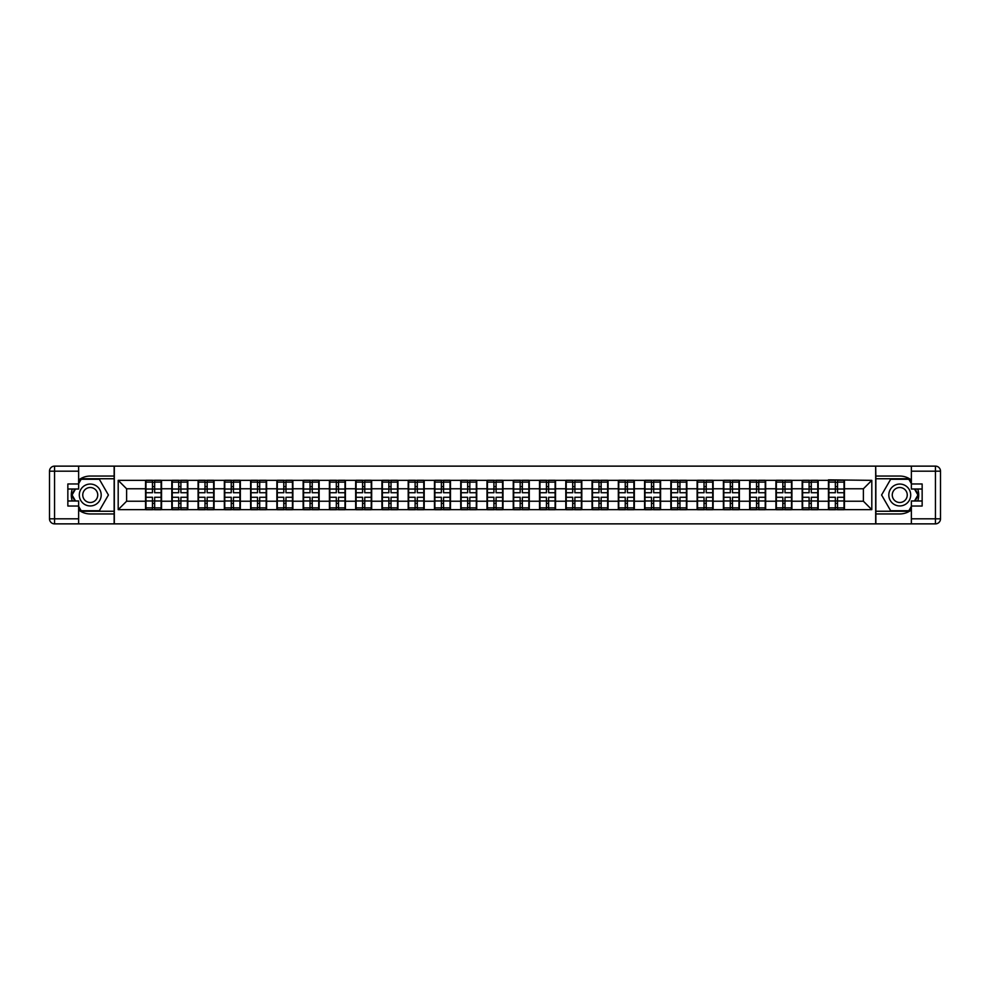 <?xml version="1.0" encoding="UTF-8"?>
<svg xmlns="http://www.w3.org/2000/svg" width="990" height="990" viewBox="0 0 990 990"><rect width="100%" height="100%" fill="white"/><g stroke="black" fill="none" stroke-linecap="round" stroke-linejoin="round"><path stroke-width="1.49" d="M78.631 509.961A18.946 18.946 0 0 0 90.251 513.946L114.147 513.946L114.147 523.871L875.853 523.871L875.853 513.946L899.749 513.946A18.946 18.946 0 0 0 911.369 509.961M911.369 480.039A18.946 18.946 0 0 0 899.749 476.054L875.853 476.054L875.68 466.129L875.68 523.871M875.68 466.129L114.147 466.129L114.147 476.054L90.251 476.054A18.946 18.946 0 0 0 78.631 480.039M114.32 523.871L114.32 466.129M863.391 501.225L863.391 488.775L844.445 488.775L844.445 501.225L863.391 501.225L871.806 509.652L871.806 480.348L828.457 479.853L828.457 488.775L818.185 488.775L818.185 501.225L828.457 501.225L828.457 488.775M871.806 509.652L118.194 509.652L118.194 480.348L145.555 480.348L145.555 488.775L126.609 488.775L126.609 501.225L145.555 501.225L145.555 488.775M828.457 480.348L145.555 480.348M828.457 501.225L828.457 509.652M818.185 501.225L818.185 509.652M818.185 480.348L818.185 488.775M791.913 501.225L802.185 501.225L802.185 488.775L791.913 488.775L791.913 509.652M802.185 501.225L802.185 509.652M802.185 480.348L802.185 488.775M791.913 480.348L791.913 488.775M765.654 501.225L775.925 501.225L775.925 488.775L765.654 488.775L765.654 509.652M775.925 501.225L775.925 509.652M775.925 480.348L775.925 488.775M765.654 480.348L765.654 488.775M739.382 501.225L749.653 501.225L749.653 488.775L739.382 488.775L739.382 509.652M749.653 501.225L749.653 509.652M749.653 480.348L749.653 488.775M739.382 480.348L739.382 488.775M713.122 501.225L723.393 501.225L723.393 488.775L713.122 488.775L713.122 509.652M723.393 501.225L723.393 509.652M723.393 480.348L723.393 488.775M713.122 480.348L713.122 488.775M686.85 501.225L697.121 501.225L697.121 488.775L686.85 488.775L686.85 509.652M697.121 501.225L697.121 509.652M697.121 480.348L697.121 488.775M686.85 480.348L686.85 488.775M660.59 501.225L670.861 501.225L670.861 488.775L660.59 488.775L660.59 509.652M670.861 501.225L670.861 509.652M670.861 480.348L670.861 488.775M660.59 480.348L660.59 488.775M634.33 501.225L644.589 501.225L644.589 488.775L634.33 488.775L634.33 509.652M644.589 501.225L644.589 509.652M644.589 480.348L644.589 488.775M634.33 480.348L634.33 488.775M608.058 501.225L618.329 501.225L618.329 488.775L608.058 488.775L608.058 509.652M618.329 501.225L618.329 509.652M618.329 480.348L618.329 488.775M608.058 480.348L608.058 488.775M581.798 501.225L592.07 501.225L592.07 488.775L581.798 488.775L581.798 509.652M592.07 501.225L592.07 509.652M592.07 480.348L592.07 488.775M581.798 480.348L581.798 488.775M555.526 501.225L565.797 501.225L565.797 488.775L555.526 488.775L555.526 509.652M565.797 501.225L565.797 509.652M565.797 480.348L565.797 488.775M555.526 480.348L555.526 488.775M529.266 501.225L539.538 501.225L539.538 488.775L529.266 488.775L529.266 509.652M539.538 501.225L539.538 509.652M539.538 480.348L539.538 488.775M529.266 480.348L529.266 488.775M502.994 501.225L513.265 501.225L513.265 488.775L502.994 488.775L502.994 509.652M513.265 501.225L513.265 509.652M513.265 480.348L513.265 488.775M502.994 480.348L502.994 488.775M476.735 501.225L487.006 501.225L487.006 488.775L476.735 488.775L476.735 509.652M487.006 501.225L487.006 509.652M487.006 480.348L487.006 488.775M476.735 480.348L476.735 488.775M450.462 501.225L460.734 501.225L460.734 488.775L450.462 488.775L450.462 509.652M460.734 501.225L460.734 509.652M460.734 480.348L460.734 488.775M450.462 480.348L450.462 488.775M424.203 501.225L434.474 501.225L434.474 488.775L424.203 488.775L424.203 509.652M434.474 501.225L434.474 509.652M434.474 480.348L434.474 488.775M424.203 480.348L424.203 488.775M397.93 501.225L408.202 501.225L408.202 488.775L397.93 488.775L397.93 509.652M408.202 501.225L408.202 509.652M408.202 480.348L408.202 488.775M397.93 480.348L397.93 488.775M371.671 501.225L381.942 501.225L381.942 488.775L371.671 488.775L371.671 509.652M381.942 501.225L381.942 509.652M381.942 480.348L381.942 488.775M371.671 480.348L371.671 488.775M345.411 501.225L355.67 501.225L355.67 488.775L345.411 488.775L345.411 509.652M355.67 501.225L355.67 509.652M355.67 480.348L355.67 488.775M345.411 480.348L345.411 488.775M319.139 501.225L329.41 501.225L329.41 488.775L319.139 488.775L319.139 509.652M329.41 501.225L329.41 509.652M329.41 480.348L329.41 488.775M319.139 480.348L319.139 488.775M292.879 501.225L303.15 501.225L303.15 488.775L292.879 488.775L292.879 509.652M303.15 501.225L303.15 509.652M303.15 480.348L303.15 488.775M292.879 480.348L292.879 488.775M266.607 501.225L276.878 501.225L276.878 488.775L266.607 488.775L266.607 509.652M276.878 501.225L276.878 509.652M276.878 480.348L276.878 488.775M266.607 480.348L266.607 488.775M240.347 501.225L250.619 501.225L250.619 488.775L240.347 488.775L240.347 509.652M250.619 501.225L250.619 509.652M250.619 480.348L250.619 488.775M240.347 480.348L240.347 488.775M214.075 501.225L224.346 501.225L224.346 488.775L214.075 488.775L214.075 509.652M224.346 501.225L224.346 509.652M224.346 480.348L224.346 488.775M214.075 480.348L214.075 488.775M187.815 501.225L198.087 501.225L198.087 488.775L187.815 488.775L187.815 509.652M198.087 501.225L198.087 509.652M198.087 480.348L198.087 488.775M187.815 480.348L187.815 488.775M161.543 501.225L171.815 501.225L171.815 488.775L161.543 488.775L161.543 509.652M171.815 501.225L171.815 509.652M171.815 480.348L171.815 488.775M161.543 480.348L161.543 488.775M145.555 501.225L145.555 509.652M126.609 501.225L118.194 509.652M118.194 480.348L126.609 488.775M844.445 501.225L844.445 509.652M844.445 480.348L844.445 488.775M871.806 480.348L863.391 488.775M145.976 489.035L152.46 489.035L152.46 480.274L145.976 480.274L145.976 497.277L152.46 497.277L152.46 500.965L154.65 500.952L154.65 497.277L161.123 497.277L161.123 480.274L154.65 480.274L154.65 482.118L161.123 482.118M152.46 486.597L154.65 486.597M154.65 482.378L152.46 482.378M145.976 492.723L152.46 492.723L152.46 489.035L154.65 489.048L154.65 492.723L161.123 492.723M145.976 482.118L152.46 482.118M152.46 507.623L154.65 507.623M152.46 503.403L154.65 503.403M145.976 509.726L152.46 509.726L152.46 507.882L145.976 507.882L145.976 509.726M145.976 497.277L145.976 500.965L152.46 500.965L152.46 507.882M145.976 500.965L145.976 507.882M161.123 497.277L161.123 509.726L154.65 509.726L154.65 507.882L161.123 507.882M161.123 500.965L154.65 500.965L154.65 507.882M161.123 489.035L154.65 489.035L154.65 482.118M172.235 489.035L178.72 489.035L178.72 480.274L172.235 480.274L172.235 497.277L178.72 497.277L178.72 500.965L180.91 500.952L180.91 497.277L187.395 497.277L187.395 480.274L180.91 480.274L180.91 482.118L187.395 482.118M178.72 486.597L180.91 486.597M180.91 482.378L178.72 482.378M172.235 492.723L178.72 492.723L178.72 489.035L180.91 489.048L180.91 492.723L187.395 492.723M172.235 482.118L178.72 482.118M178.72 507.623L180.91 507.623M178.72 503.403L180.91 503.403M172.235 509.726L178.72 509.726L178.72 507.882L172.235 507.882L172.235 509.726M172.235 497.277L172.235 500.965L178.72 500.965L178.72 507.882M172.235 500.965L172.235 507.882M187.395 497.277L187.395 509.726L180.91 509.726L180.91 507.882L187.395 507.882M187.395 500.965L180.91 500.965L180.91 507.882M187.395 489.035L180.91 489.035L180.91 482.118M198.507 489.035L204.992 489.035L204.992 480.274L198.507 480.274L198.507 497.277L204.992 497.277L204.992 500.965L207.17 500.952L207.17 497.277L213.654 497.277L213.654 480.274L207.17 480.274L207.17 482.118L213.654 482.118M204.992 486.597L207.17 486.597M207.17 482.378L204.992 482.378M198.507 492.723L204.992 492.723L204.992 489.035L207.17 489.048L207.17 492.723L213.654 492.723M198.507 482.118L204.992 482.118M204.992 507.623L207.17 507.623M204.992 503.403L207.17 503.403M198.507 509.726L204.992 509.726L204.992 507.882L198.507 507.882L198.507 509.726M198.507 497.277L198.507 500.965L204.992 500.965L204.992 507.882M198.507 500.965L198.507 507.882M213.654 497.277L213.654 509.726L207.17 509.726L207.17 507.882L213.654 507.882M213.654 500.965L207.17 500.965L207.17 507.882M213.654 489.035L207.17 489.035L207.17 482.118M224.767 489.035L231.252 489.035L231.252 480.274L224.767 480.274L224.767 497.277L231.252 497.277L231.252 500.965L233.442 500.952L233.442 497.277L239.927 497.277L239.927 480.274L233.442 480.274L233.442 482.118L239.927 482.118M231.252 486.597L233.442 486.597M233.442 482.378L231.252 482.378M224.767 492.723L231.252 492.723L231.252 489.035L233.442 489.048L233.442 492.723L239.927 492.723M224.767 482.118L231.252 482.118M231.252 507.623L233.442 507.623M231.252 503.403L233.442 503.403M224.767 509.726L231.252 509.726L231.252 507.882L224.767 507.882L224.767 509.726M224.767 497.277L224.767 500.965L231.252 500.965L231.252 507.882M224.767 500.965L224.767 507.882M239.927 497.277L239.927 509.726L233.442 509.726L233.442 507.882L239.927 507.882M239.927 500.965L233.442 500.965L233.442 507.882M239.927 489.035L233.442 489.035L233.442 482.118M251.039 489.035L257.524 489.035L257.524 480.274L251.039 480.274L251.039 497.277L257.524 497.277L257.524 500.965L259.702 500.952L259.702 497.277L266.186 497.277L266.186 480.274L259.702 480.274L259.702 482.118L266.186 482.118M257.524 486.597L259.702 486.597M259.702 482.378L257.524 482.378M251.039 492.723L257.524 492.723L257.524 489.035L259.702 489.048L259.702 492.723L266.186 492.723M251.039 482.118L257.524 482.118M257.524 507.623L259.702 507.623M257.524 503.403L259.702 503.403M251.039 509.726L257.524 509.726L257.524 507.882L251.039 507.882L251.039 509.726M251.039 497.277L251.039 500.965L257.524 500.965L257.524 507.882M251.039 500.965L251.039 507.882M266.186 497.277L266.186 509.726L259.702 509.726L259.702 507.882L266.186 507.882M266.186 500.965L259.702 500.965L259.702 507.882M266.186 489.035L259.702 489.035L259.702 482.118M277.299 489.035L283.784 489.035L283.784 480.274L277.299 480.274L277.299 497.277L283.784 497.277L283.784 500.965L285.974 500.952L285.974 497.277L292.458 497.277L292.458 480.274L285.974 480.274L285.974 482.118L292.458 482.118M283.784 486.597L285.974 486.597M285.974 482.378L283.784 482.378M277.299 492.723L283.784 492.723L283.784 489.035L285.974 489.048L285.974 492.723L292.458 492.723M277.299 482.118L283.784 482.118M283.784 507.623L285.974 507.623M283.784 503.403L285.974 503.403M277.299 509.726L283.784 509.726L283.784 507.882L277.299 507.882L277.299 509.726M277.299 497.277L277.299 500.965L283.784 500.965L283.784 507.882M277.299 500.965L277.299 507.882M292.458 497.277L292.458 509.726L285.974 509.726L285.974 507.882L292.458 507.882M292.458 500.965L285.974 500.965L285.974 507.882M292.458 489.035L285.974 489.035L285.974 482.118M84.769 504.479A10.94 10.94 0 0 0 99.718 500.47A10.94 10.94 0 0 0 95.721 485.521A10.94 10.94 0 0 0 80.772 489.53A10.94 10.94 0 0 0 84.769 504.479M86.501 501.485A7.487 7.487 0 0 0 96.735 498.75A7.487 7.487 0 0 0 93.988 488.516A7.487 7.487 0 0 0 83.754 491.25A7.487 7.487 0 0 0 86.501 501.485M78.631 483.64L81.155 479.259L99.334 479.259L108.417 495L99.334 510.741L81.155 510.741L78.631 506.36M75.512 500.977L72.072 495L75.512 489.023M894.279 504.479A10.94 10.94 0 0 0 909.228 500.47A10.94 10.94 0 0 0 905.231 485.521A10.94 10.94 0 0 0 890.282 489.53A10.94 10.94 0 0 0 894.279 504.479M896.012 501.485A7.487 7.487 0 0 0 906.246 498.75A7.487 7.487 0 0 0 903.499 488.516A7.487 7.487 0 0 0 893.265 491.25A7.487 7.487 0 0 0 896.012 501.485M911.369 506.36L908.845 510.741L890.666 510.741L881.583 495L890.666 479.259L908.845 479.259L911.369 483.64M914.488 489.023L917.928 495L914.488 500.977M72.27 489.023A18.946 18.946 0 0 0 72.27 500.977M114.147 466.129L78.631 466.129L78.631 489.023L67.852 489.023M114.147 523.871L54.549 523.871A5.049 5.049 0 0 1 49.5 518.822L49.5 471.178A5.049 5.049 0 0 1 54.549 466.129L78.631 466.129M114.147 513.946L114.147 476.054M67.852 500.977L78.631 500.977L78.631 523.871M78.631 483.974L67.852 483.974L67.852 506.026L78.631 506.026M114.147 478.752L80.858 478.752L78.631 482.625M78.631 507.375L80.858 511.248L114.147 511.248M74.931 489.023L71.478 495L74.931 500.977M917.73 500.977A18.946 18.946 0 0 0 917.73 489.023M875.853 523.871L911.369 523.871L911.369 500.977L922.148 500.977M875.853 466.129L935.451 466.129A5.049 5.049 0 0 1 940.5 471.178L940.5 518.822A5.049 5.049 0 0 1 935.451 523.871L911.369 523.871M875.853 476.054L875.853 513.946M922.148 489.023L911.369 489.023L911.369 466.129M911.369 506.026L922.148 506.026L922.148 483.974L911.369 483.974M875.853 511.248L909.142 511.248L911.369 507.375M911.369 482.625L909.142 478.752L875.853 478.752M915.069 500.977L918.522 495L915.069 489.023M303.571 489.035L310.043 489.035L310.043 480.274L303.571 480.274L303.571 497.277L310.043 497.277L310.043 500.965L312.234 500.952L312.234 497.277L318.718 497.277L318.718 480.274L312.234 480.274L312.234 482.118L318.718 482.118M310.043 486.597L312.234 486.597M312.234 482.378L310.043 482.378M303.571 492.723L310.043 492.723L310.043 489.035L312.234 489.048L312.234 492.723L318.718 492.723M303.571 482.118L310.043 482.118M310.043 507.623L312.234 507.623M310.043 503.403L312.234 503.403M303.571 509.726L310.043 509.726L310.043 507.882L303.571 507.882L303.571 509.726M303.571 497.277L303.571 500.965L310.043 500.965L310.043 507.882M303.571 500.965L303.571 507.882M318.718 497.277L318.718 509.726L312.234 509.726L312.234 507.882L318.718 507.882M318.718 500.965L312.234 500.965L312.234 507.882M318.718 489.035L312.234 489.035L312.234 482.118M329.831 489.035L336.315 489.035L336.315 480.274L329.831 480.274L329.831 497.277L336.315 497.277L336.315 500.965L338.506 500.952L338.506 497.277L344.99 497.277L344.99 480.274L338.506 480.274L338.506 482.118L344.99 482.118M336.315 486.597L338.506 486.597M338.506 482.378L336.315 482.378M329.831 492.723L336.315 492.723L336.315 489.035L338.506 489.048L338.506 492.723L344.99 492.723M329.831 482.118L336.315 482.118M336.315 507.623L338.506 507.623M336.315 503.403L338.506 503.403M329.831 509.726L336.315 509.726L336.315 507.882L329.831 507.882L329.831 509.726M329.831 497.277L329.831 500.965L336.315 500.965L336.315 507.882M329.831 500.965L329.831 507.882M344.99 497.277L344.99 509.726L338.506 509.726L338.506 507.882L344.99 507.882M344.99 500.965L338.506 500.965L338.506 507.882M344.99 489.035L338.506 489.035L338.506 482.118M356.103 489.035L362.575 489.035L362.575 480.274L356.103 480.274L356.103 497.277L362.575 497.277L362.575 500.965L364.765 500.952L364.765 497.277L371.25 497.277L371.25 480.274L364.765 480.274L364.765 482.118L371.25 482.118M362.575 486.597L364.765 486.597M364.765 482.378L362.575 482.378M356.103 492.723L362.575 492.723L362.575 489.035L364.765 489.048L364.765 492.723L371.25 492.723M356.103 482.118L362.575 482.118M362.575 507.623L364.765 507.623M362.575 503.403L364.765 503.403M356.103 509.726L362.575 509.726L362.575 507.882L356.103 507.882L356.103 509.726M356.103 497.277L356.103 500.965L362.575 500.965L362.575 507.882M356.103 500.965L356.103 507.882M371.25 497.277L371.25 509.726L364.765 509.726L364.765 507.882L371.25 507.882M371.25 500.965L364.765 500.965L364.765 507.882M371.25 489.035L364.765 489.035L364.765 482.118M382.363 489.035L388.847 489.035L388.847 480.274L382.363 480.274L382.363 497.277L388.847 497.277L388.847 500.965L391.038 500.952L391.038 497.277L397.51 497.277L397.51 480.274L391.038 480.274L391.038 482.118L397.51 482.118M388.847 486.597L391.038 486.597M391.038 482.378L388.847 482.378M382.363 492.723L388.847 492.723L388.847 489.035L391.038 489.048L391.038 492.723L397.51 492.723M382.363 482.118L388.847 482.118M388.847 507.623L391.038 507.623M388.847 503.403L391.038 503.403M382.363 509.726L388.847 509.726L388.847 507.882L382.363 507.882L382.363 509.726M382.363 497.277L382.363 500.965L388.847 500.965L388.847 507.882M382.363 500.965L382.363 507.882M397.51 497.277L397.51 509.726L391.038 509.726L391.038 507.882L397.51 507.882M397.51 500.965L391.038 500.965L391.038 507.882M397.51 489.035L391.038 489.035L391.038 482.118M408.623 489.035L415.107 489.035L415.107 480.274L408.623 480.274L408.623 497.277L415.107 497.277L415.107 500.965L417.297 500.952L417.297 497.277L423.782 497.277L423.782 480.274L417.297 480.274L417.297 482.118L423.782 482.118M415.107 486.597L417.297 486.597M417.297 482.378L415.107 482.378M408.623 492.723L415.107 492.723L415.107 489.035L417.297 489.048L417.297 492.723L423.782 492.723M408.623 482.118L415.107 482.118M415.107 507.623L417.297 507.623M415.107 503.403L417.297 503.403M408.623 509.726L415.107 509.726L415.107 507.882L408.623 507.882L408.623 509.726M408.623 497.277L408.623 500.965L415.107 500.965L415.107 507.882M408.623 500.965L408.623 507.882M423.782 497.277L423.782 509.726L417.297 509.726L417.297 507.882L423.782 507.882M423.782 500.965L417.297 500.965L417.297 507.882M423.782 489.035L417.297 489.035L417.297 482.118M434.895 489.035L441.379 489.035L441.379 480.274L434.895 480.274L434.895 497.277L441.379 497.277L441.379 500.965L443.57 500.952L443.57 497.277L450.042 497.277L450.042 480.274L443.57 480.274L443.57 482.118L450.042 482.118M441.379 486.597L443.57 486.597M443.57 482.378L441.379 482.378M434.895 492.723L441.379 492.723L441.379 489.035L443.57 489.048L443.57 492.723L450.042 492.723M434.895 482.118L441.379 482.118M441.379 507.623L443.57 507.623M441.379 503.403L443.57 503.403M434.895 509.726L441.379 509.726L441.379 507.882L434.895 507.882L434.895 509.726M434.895 497.277L434.895 500.965L441.379 500.965L441.379 507.882M434.895 500.965L434.895 507.882M450.042 497.277L450.042 509.726L443.57 509.726L443.57 507.882L450.042 507.882M450.042 500.965L443.57 500.965L443.57 507.882M450.042 489.035L443.57 489.035L443.57 482.118M461.154 489.035L467.639 489.035L467.639 480.274L461.154 480.274L461.154 497.277L467.639 497.277L467.639 500.965L469.829 500.952L469.829 497.277L476.314 497.277L476.314 480.274L469.829 480.274L469.829 482.118L476.314 482.118M467.639 486.597L469.829 486.597M469.829 482.378L467.639 482.378M461.154 492.723L467.639 492.723L467.639 489.035L469.829 489.048L469.829 492.723L476.314 492.723M461.154 482.118L467.639 482.118M467.639 507.623L469.829 507.623M467.639 503.403L469.829 503.403M461.154 509.726L467.639 509.726L467.639 507.882L461.154 507.882L461.154 509.726M461.154 497.277L461.154 500.965L467.639 500.965L467.639 507.882M461.154 500.965L461.154 507.882M476.314 497.277L476.314 509.726L469.829 509.726L469.829 507.882L476.314 507.882M476.314 500.965L469.829 500.965L469.829 507.882M476.314 489.035L469.829 489.035L469.829 482.118M487.427 489.035L493.911 489.035L493.911 480.274L487.427 480.274L487.427 497.277L493.911 497.277L493.911 500.965L496.089 500.952L496.089 497.277L502.574 497.277L502.574 480.274L496.089 480.274L496.089 482.118L502.574 482.118M493.911 486.597L496.089 486.597M496.089 482.378L493.911 482.378M487.427 492.723L493.911 492.723L493.911 489.035L496.089 489.048L496.089 492.723L502.574 492.723M487.427 482.118L493.911 482.118M493.911 507.623L496.089 507.623M493.911 503.403L496.089 503.403M487.427 509.726L493.911 509.726L493.911 507.882L487.427 507.882L487.427 509.726M487.427 497.277L487.427 500.965L493.911 500.965L493.911 507.882M487.427 500.965L487.427 507.882M502.574 497.277L502.574 509.726L496.089 509.726L496.089 507.882L502.574 507.882M502.574 500.965L496.089 500.965L496.089 507.882M502.574 489.035L496.089 489.035L496.089 482.118M513.686 489.035L520.171 489.035L520.171 480.274L513.686 480.274L513.686 497.277L520.171 497.277L520.171 500.965L522.361 500.952L522.361 497.277L528.846 497.277L528.846 480.274L522.361 480.274L522.361 482.118L528.846 482.118M520.171 486.597L522.361 486.597M522.361 482.378L520.171 482.378M513.686 492.723L520.171 492.723L520.171 489.035L522.361 489.048L522.361 492.723L528.846 492.723M513.686 482.118L520.171 482.118M520.171 507.623L522.361 507.623M520.171 503.403L522.361 503.403M513.686 509.726L520.171 509.726L520.171 507.882L513.686 507.882L513.686 509.726M513.686 497.277L513.686 500.965L520.171 500.965L520.171 507.882M513.686 500.965L513.686 507.882M528.846 497.277L528.846 509.726L522.361 509.726L522.361 507.882L528.846 507.882M528.846 500.965L522.361 500.965L522.361 507.882M528.846 489.035L522.361 489.035L522.361 482.118M539.958 489.035L546.431 489.035L546.431 480.274L539.958 480.274L539.958 497.277L546.431 497.277L546.431 500.965L548.621 500.952L548.621 497.277L555.105 497.277L555.105 480.274L548.621 480.274L548.621 482.118L555.105 482.118M546.431 486.597L548.621 486.597M548.621 482.378L546.431 482.378M539.958 492.723L546.431 492.723L546.431 489.035L548.621 489.048L548.621 492.723L555.105 492.723M539.958 482.118L546.431 482.118M546.431 507.623L548.621 507.623M546.431 503.403L548.621 503.403M539.958 509.726L546.431 509.726L546.431 507.882L539.958 507.882L539.958 509.726M539.958 497.277L539.958 500.965L546.431 500.965L546.431 507.882M539.958 500.965L539.958 507.882M555.105 497.277L555.105 509.726L548.621 509.726L548.621 507.882L555.105 507.882M555.105 500.965L548.621 500.965L548.621 507.882M555.105 489.035L548.621 489.035L548.621 482.118M566.218 489.035L572.703 489.035L572.703 480.274L566.218 480.274L566.218 497.277L572.703 497.277L572.703 500.965L574.893 500.952L574.893 497.277L581.378 497.277L581.378 480.274L574.893 480.274L574.893 482.118L581.378 482.118M572.703 486.597L574.893 486.597M574.893 482.378L572.703 482.378M566.218 492.723L572.703 492.723L572.703 489.035L574.893 489.048L574.893 492.723L581.378 492.723M566.218 482.118L572.703 482.118M572.703 507.623L574.893 507.623M572.703 503.403L574.893 503.403M566.218 509.726L572.703 509.726L572.703 507.882L566.218 507.882L566.218 509.726M566.218 497.277L566.218 500.965L572.703 500.965L572.703 507.882M566.218 500.965L566.218 507.882M581.378 497.277L581.378 509.726L574.893 509.726L574.893 507.882L581.378 507.882M581.378 500.965L574.893 500.965L574.893 507.882M581.378 489.035L574.893 489.035L574.893 482.118M592.49 489.035L598.962 489.035L598.962 480.274L592.49 480.274L592.49 497.277L598.962 497.277L598.962 500.965L601.153 500.952L601.153 497.277L607.637 497.277L607.637 480.274L601.153 480.274L601.153 482.118L607.637 482.118M598.962 486.597L601.153 486.597M601.153 482.378L598.962 482.378M592.49 492.723L598.962 492.723L598.962 489.035L601.153 489.048L601.153 492.723L607.637 492.723M592.49 482.118L598.962 482.118M598.962 507.623L601.153 507.623M598.962 503.403L601.153 503.403M592.49 509.726L598.962 509.726L598.962 507.882L592.49 507.882L592.49 509.726M592.49 497.277L592.49 500.965L598.962 500.965L598.962 507.882M592.49 500.965L592.49 507.882M607.637 497.277L607.637 509.726L601.153 509.726L601.153 507.882L607.637 507.882M607.637 500.965L601.153 500.965L601.153 507.882M607.637 489.035L601.153 489.035L601.153 482.118M618.75 489.035L625.235 489.035L625.235 480.274L618.75 480.274L618.75 497.277L625.235 497.277L625.235 500.965L627.425 500.952L627.425 497.277L633.897 497.277L633.897 480.274L627.425 480.274L627.425 482.118L633.897 482.118M625.235 486.597L627.425 486.597M627.425 482.378L625.235 482.378M618.75 492.723L625.235 492.723L625.235 489.035L627.425 489.048L627.425 492.723L633.897 492.723M618.75 482.118L625.235 482.118M625.235 507.623L627.425 507.623M625.235 503.403L627.425 503.403M618.75 509.726L625.235 509.726L625.235 507.882L618.75 507.882L618.75 509.726M618.75 497.277L618.75 500.965L625.235 500.965L625.235 507.882M618.75 500.965L618.75 507.882M633.897 497.277L633.897 509.726L627.425 509.726L627.425 507.882L633.897 507.882M633.897 500.965L627.425 500.965L627.425 507.882M633.897 489.035L627.425 489.035L627.425 482.118M645.01 489.035L651.494 489.035L651.494 480.274L645.01 480.274L645.01 497.277L651.494 497.277L651.494 500.965L653.685 500.952L653.685 497.277L660.169 497.277L660.169 480.274L653.685 480.274L653.685 482.118L660.169 482.118M651.494 486.597L653.685 486.597M653.685 482.378L651.494 482.378M645.01 492.723L651.494 492.723L651.494 489.035L653.685 489.048L653.685 492.723L660.169 492.723M645.01 482.118L651.494 482.118M651.494 507.623L653.685 507.623M651.494 503.403L653.685 503.403M645.01 509.726L651.494 509.726L651.494 507.882L645.01 507.882L645.01 509.726M645.01 497.277L645.01 500.965L651.494 500.965L651.494 507.882M645.01 500.965L645.01 507.882M660.169 497.277L660.169 509.726L653.685 509.726L653.685 507.882L660.169 507.882M660.169 500.965L653.685 500.965L653.685 507.882M660.169 489.035L653.685 489.035L653.685 482.118M671.282 489.035L677.766 489.035L677.766 480.274L671.282 480.274L671.282 497.277L677.766 497.277L677.766 500.965L679.957 500.952L679.957 497.277L686.429 497.277L686.429 480.274L679.957 480.274L679.957 482.118L686.429 482.118M677.766 486.597L679.957 486.597M679.957 482.378L677.766 482.378M671.282 492.723L677.766 492.723L677.766 489.035L679.957 489.048L679.957 492.723L686.429 492.723M671.282 482.118L677.766 482.118M677.766 507.623L679.957 507.623M677.766 503.403L679.957 503.403M671.282 509.726L677.766 509.726L677.766 507.882L671.282 507.882L671.282 509.726M671.282 497.277L671.282 500.965L677.766 500.965L677.766 507.882M671.282 500.965L671.282 507.882M686.429 497.277L686.429 509.726L679.957 509.726L679.957 507.882L686.429 507.882M686.429 500.965L679.957 500.965L679.957 507.882M686.429 489.035L679.957 489.035L679.957 482.118M697.542 489.035L704.026 489.035L704.026 480.274L697.542 480.274L697.542 497.277L704.026 497.277L704.026 500.965L706.216 500.952L706.216 497.277L712.701 497.277L712.701 480.274L706.216 480.274L706.216 482.118L712.701 482.118M704.026 486.597L706.216 486.597M706.216 482.378L704.026 482.378M697.542 492.723L704.026 492.723L704.026 489.035L706.216 489.048L706.216 492.723L712.701 492.723M697.542 482.118L704.026 482.118M704.026 507.623L706.216 507.623M704.026 503.403L706.216 503.403M697.542 509.726L704.026 509.726L704.026 507.882L697.542 507.882L697.542 509.726M697.542 497.277L697.542 500.965L704.026 500.965L704.026 507.882M697.542 500.965L697.542 507.882M712.701 497.277L712.701 509.726L706.216 509.726L706.216 507.882L712.701 507.882M712.701 500.965L706.216 500.965L706.216 507.882M712.701 489.035L706.216 489.035L706.216 482.118M723.814 489.035L730.298 489.035L730.298 480.274L723.814 480.274L723.814 497.277L730.298 497.277L730.298 500.965L732.476 500.952L732.476 497.277L738.961 497.277L738.961 480.274L732.476 480.274L732.476 482.118L738.961 482.118M730.298 486.597L732.476 486.597M732.476 482.378L730.298 482.378M723.814 492.723L730.298 492.723L730.298 489.035L732.476 489.048L732.476 492.723L738.961 492.723M723.814 482.118L730.298 482.118M730.298 507.623L732.476 507.623M730.298 503.403L732.476 503.403M723.814 509.726L730.298 509.726L730.298 507.882L723.814 507.882L723.814 509.726M723.814 497.277L723.814 500.965L730.298 500.965L730.298 507.882M723.814 500.965L723.814 507.882M738.961 497.277L738.961 509.726L732.476 509.726L732.476 507.882L738.961 507.882M738.961 500.965L732.476 500.965L732.476 507.882M738.961 489.035L732.476 489.035L732.476 482.118M750.074 489.035L756.558 489.035L756.558 480.274L750.074 480.274L750.074 497.277L756.558 497.277L756.558 500.965L758.748 500.952L758.748 497.277L765.233 497.277L765.233 480.274L758.748 480.274L758.748 482.118L765.233 482.118M756.558 486.597L758.748 486.597M758.748 482.378L756.558 482.378M750.074 492.723L756.558 492.723L756.558 489.035L758.748 489.048L758.748 492.723L765.233 492.723M750.074 482.118L756.558 482.118M756.558 507.623L758.748 507.623M756.558 503.403L758.748 503.403M750.074 509.726L756.558 509.726L756.558 507.882L750.074 507.882L750.074 509.726M750.074 497.277L750.074 500.965L756.558 500.965L756.558 507.882M750.074 500.965L750.074 507.882M765.233 497.277L765.233 509.726L758.748 509.726L758.748 507.882L765.233 507.882M765.233 500.965L758.748 500.965L758.748 507.882M765.233 489.035L758.748 489.035L758.748 482.118M776.346 489.035L782.83 489.035L782.83 480.274L776.346 480.274L776.346 497.277L782.83 497.277L782.83 500.965L785.008 500.952L785.008 497.277L791.493 497.277L791.493 480.274L785.008 480.274L785.008 482.118L791.493 482.118M782.83 486.597L785.008 486.597M785.008 482.378L782.83 482.378M776.346 492.723L782.83 492.723L782.83 489.035L785.008 489.048L785.008 492.723L791.493 492.723M776.346 482.118L782.83 482.118M782.83 507.623L785.008 507.623M782.83 503.403L785.008 503.403M776.346 509.726L782.83 509.726L782.83 507.882L776.346 507.882L776.346 509.726M776.346 497.277L776.346 500.965L782.83 500.965L782.83 507.882M776.346 500.965L776.346 507.882M791.493 497.277L791.493 509.726L785.008 509.726L785.008 507.882L791.493 507.882M791.493 500.965L785.008 500.965L785.008 507.882M791.493 489.035L785.008 489.035L785.008 482.118M802.605 489.035L809.09 489.035L809.09 480.274L802.605 480.274L802.605 497.277L809.09 497.277L809.09 500.965L811.28 500.952L811.28 497.277L817.765 497.277L817.765 480.274L811.28 480.274L811.28 482.118L817.765 482.118M809.09 486.597L811.28 486.597M811.28 482.378L809.09 482.378M802.605 492.723L809.09 492.723L809.09 489.035L811.28 489.048L811.28 492.723L817.765 492.723M802.605 482.118L809.09 482.118M809.09 507.623L811.28 507.623M809.09 503.403L811.28 503.403M802.605 509.726L809.09 509.726L809.09 507.882L802.605 507.882L802.605 509.726M802.605 497.277L802.605 500.965L809.09 500.965L809.09 507.882M802.605 500.965L802.605 507.882M817.765 497.277L817.765 509.726L811.28 509.726L811.28 507.882L817.765 507.882M817.765 500.965L811.28 500.965L811.28 507.882M817.765 489.035L811.28 489.035L811.28 482.118M828.877 489.035L835.35 489.035L835.35 480.274L828.877 480.274L828.877 497.277L835.35 497.277L835.35 500.965L837.54 500.952L837.54 497.277L844.024 497.277L844.024 480.274L837.54 480.274L837.54 482.118L844.024 482.118M835.35 486.597L837.54 486.597M837.54 482.378L835.35 482.378M828.877 492.723L835.35 492.723L835.35 489.035L837.54 489.048L837.54 492.723L844.024 492.723M828.877 482.118L835.35 482.118M835.35 507.623L837.54 507.623M835.35 503.403L837.54 503.403M828.877 509.726L835.35 509.726L835.35 507.882L828.877 507.882L828.877 509.726M828.877 497.277L828.877 500.965L835.35 500.965L835.35 507.882M828.877 500.965L828.877 507.882M844.024 497.277L844.024 509.726L837.54 509.726L837.54 507.882L844.024 507.882M844.024 500.965L837.54 500.965L837.54 507.882M844.024 489.035L837.54 489.035L837.54 482.118M78.631 471.178L54.549 471.178L54.549 518.822L78.631 518.822M49.5 471.178L54.549 471.178L54.549 466.129M54.549 523.871L54.549 518.822L49.5 518.822M911.369 518.822L935.451 518.822L935.451 471.178L911.369 471.178M940.5 518.822L935.451 518.822L935.451 523.871M935.451 466.129L935.451 471.178L940.5 471.178"/></g></svg>
